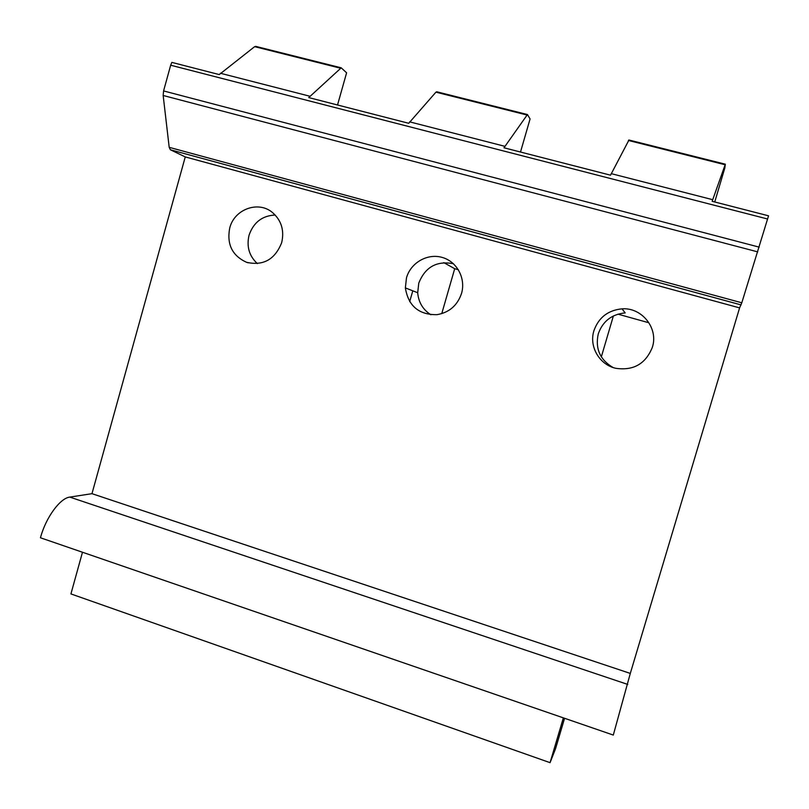 <?xml version="1.0" encoding="UTF-8"?>
<svg xmlns="http://www.w3.org/2000/svg" width="809" height="809" viewBox="0 0 809 809"><rect width="100%" height="100%" fill="white"/><g stroke="black" fill="none" stroke-linecap="round" stroke-linejoin="round"><path stroke-width="1.21" d="M256.038 46.548L254.643 46.659L219.249 74.58L171.862 62.394L170.669 65.216L163.58 90.932L163.165 95.482L169.192 147.329L170.386 149.776L185.261 156.916L91.973 493.672L69.796 497.1C60.129 498.081 45.81 517.548 40.45 537.773L82.478 552.244L70.929 593.917L550.059 762.665L555.5 748.861L564.581 718.291M82.478 552.244L613.303 735.068L630.302 673.422L91.973 493.672M185.261 156.916L739.588 307.885L630.302 673.422M593.907 330.76C598.589 317.553 607.964 310.252 622.04 308.836C641.941 307.299 658.647 328.312 652.367 347.253C645.693 363.858 633.487 370.866 615.77 368.297C599.418 364.748 588.881 346.565 593.907 330.76M406.472 277.871C410.659 262.824 427.263 253.166 441.997 257.363C456.802 261.327 466.024 278.266 461.534 293.414C457.429 305.478 449.228 312.567 436.941 314.671C418.85 314.903 408.323 305.974 405.36 287.903L406.472 277.871M229.726 228.007C234.286 209.309 258.132 200.44 272.33 212.393C281.39 220.301 284.505 230.393 281.674 242.67C274.969 259.537 263.249 266.08 246.533 262.298C232.234 255.715 226.631 244.288 229.726 228.007M714.741 201.967L724.844 167.928L725.339 164.197L712.153 201.31L768.55 215.811L741.792 302.778L739.588 307.885M628.906 140.109L610.542 175.179L503.987 147.784L527.448 114.544L530.077 118.953L520.5 152.031M436.9 91.933L435.93 92.165L408.727 123.292L308.735 97.586L341.216 67.825L346.606 72.81L337.525 104.988M648.151 322.569L617.924 314.145M613.384 315.945L601.34 356.85M613.02 367.498C599.985 359.803 595.07 348.588 598.276 333.854C602.756 321.234 611.715 314.256 625.175 312.911L622.04 308.836M458.39 269.721L454.709 268.699L443.787 262.632M454.709 268.699L441.754 313.649M409.698 301.615L412.792 290.825M430.884 314.762C422.925 309.655 418.536 302.323 417.697 292.747L418.769 283.15C425.18 267.01 436.739 260.538 453.455 263.734M257.373 263.613C249.182 256.008 246.411 246.543 249.061 235.217C253.51 222.394 262.227 215.659 275.202 215.022M563.367 717.866L550.059 762.665M69.796 497.1L627.774 684.434M170.386 149.776L741.084 304.902M169.192 147.329L741.792 302.778M163.165 95.482L757.75 251.882M163.58 90.932L759.196 247.139M170.669 65.216L767.61 219.006M611.199 173.632L712.689 199.692M409.627 121.856L504.776 146.298M220.351 73.245L309.736 96.2M435.93 92.165L526.861 114.989M628.421 140.473L725.107 164.743M254.643 46.659L340.326 68.168M436.668 91.771L527.448 114.544M628.826 139.987L725.339 164.197M255.674 46.356L341.216 67.825M405.36 287.903L417.697 292.747M246.533 262.298L248.221 262.824"/></g></svg>

